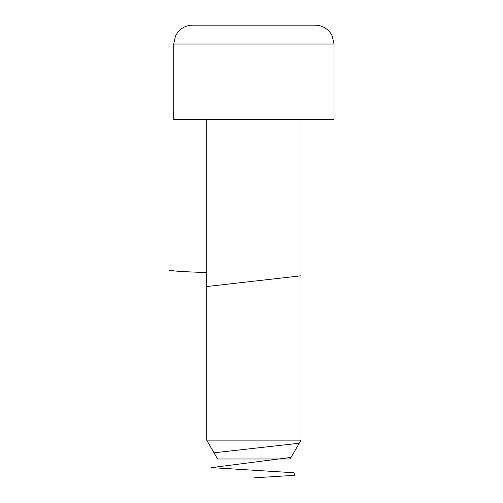 <?xml version="1.0" encoding="UTF-8"?>
<svg xmlns="http://www.w3.org/2000/svg" width="503" height="503" viewBox="0 0 503 503"><rect width="100%" height="100%" fill="white"/><g stroke="black" fill="none" stroke-linecap="round" stroke-linejoin="round"><path stroke-width="0.75" d="M301.014 440.125L290.124 458.988L217.592 458.988L206.702 440.125L301.014 440.125L301.014 119.463M253.858 119.463L334.023 119.463L334.023 44.013L173.692 44.013L173.692 119.463L253.858 119.463M173.692 44.013L175.49 35.983L177.383 32.808C181.231 27.854 186.286 25.301 192.555 25.15L315.161 25.15C321.43 25.301 326.485 27.854 330.333 32.808L332.225 35.983L334.023 44.013M253.858 477.85L295.079 475.291L293.853 472.738L211.505 467.627L291.042 457.397M214.02 452.794L299.216 443.237M206.702 286.547L301.014 275.795M206.702 272.626L180.294 271.494L168.977 270.363M206.702 440.125L206.702 119.463"/></g></svg>
